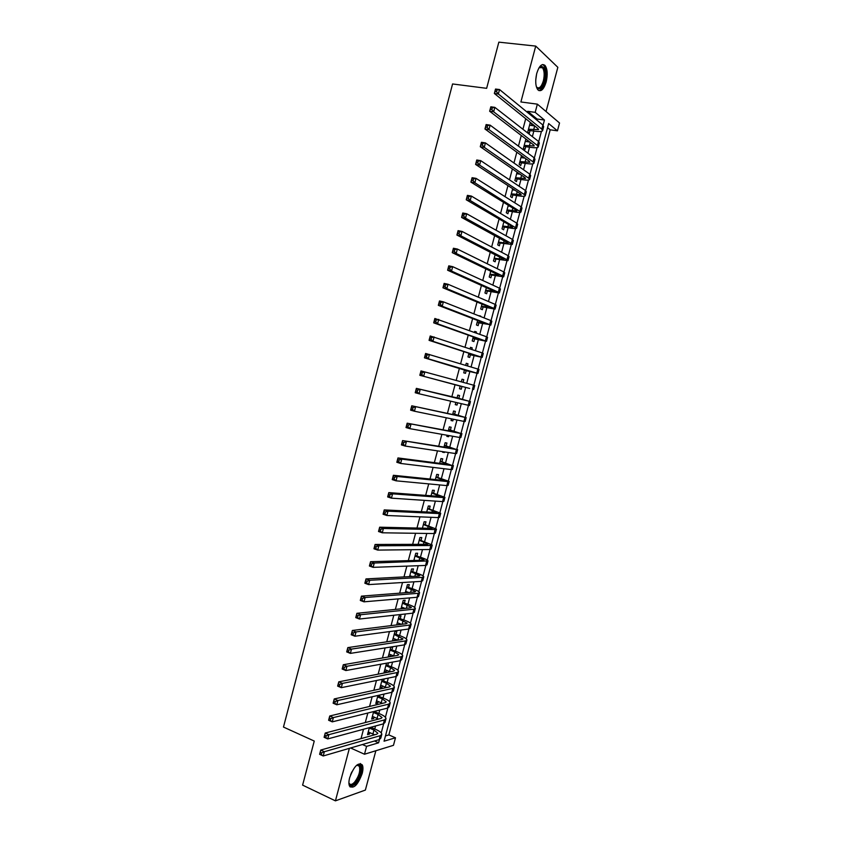 <?xml version="1.0" encoding="UTF-8"?>
<svg xmlns="http://www.w3.org/2000/svg" width="843" height="843" viewBox="0 0 843 843"><rect width="100%" height="100%" fill="white"/><g stroke="black" fill="none" stroke-linecap="round" stroke-linejoin="round"><path stroke-width="1.26" d="M362.195 773.484C363.164 769.67 363.196 766.814 362.279 764.907C358.17 761.967 353.965 766.224 349.666 777.668C348.696 781.461 348.675 784.306 349.571 786.203C353.744 789.122 357.948 784.875 362.195 773.484M546.169 81.94C547.845 74.563 547.476 69.084 545.063 65.501C541.975 63.12 539.204 65.754 536.759 73.383C535.105 80.77 535.463 86.239 537.834 89.779C540.953 92.182 543.735 89.569 546.169 81.94M385.472 735.897L388.865 734.917L395.483 737.794L393.47 745.328L364.492 754.232L366.579 746.371L378.602 742.809L379.476 739.532M546.064 111.539L557.845 67.314L535.726 46.091L498.845 42.15L486.643 88.325L452.575 83.963L283.469 727.056L314.249 741.06L302.605 785.128L335.43 800.85L365.377 790.07L375.852 750.744M536.77 120.022L537.044 119.011L527.686 111.329L535.189 112.351L537.37 104.153L559.531 122.994L557.444 130.834L548.656 123.542L384.06 741.187L395.483 737.794M388.865 734.917L550.184 129.801L557.444 130.834M369.382 727.657L367.527 734.632L369.54 734.074L369.919 732.651M373.67 711.566L371.668 719.09L373.66 718.573L374.06 717.087M377.949 695.454L375.799 703.526L377.79 703.051L378.201 701.502M382.237 679.321L379.951 687.941L381.921 687.519L382.343 685.907M386.526 663.178L384.092 672.345L386.052 671.966L386.494 670.29M391.953 649.774L392.68 647.045L390.741 647.35L388.244 656.729L390.193 656.391L390.657 654.663M396.105 634.178L396.832 631.449L394.893 631.713L392.438 640.975M400.256 618.572L400.983 615.843L399.055 616.054L396.705 624.916M404.408 602.945L405.135 600.216L403.228 600.385L400.983 608.836M408.57 587.308L409.298 584.568L407.401 584.694L405.262 592.734M412.733 571.649L413.46 568.909L411.574 568.983L409.54 576.623M416.895 555.969L417.633 553.229L415.757 553.261L413.829 560.49M421.068 540.279L421.806 537.539L419.94 537.518L418.128 544.336M425.251 524.578L425.978 521.828L424.124 521.764L422.427 528.171M429.435 508.856L430.162 506.095L428.318 505.99L426.727 511.986M433.618 493.113L434.345 490.352L432.522 490.204L431.036 495.789M437.812 477.359L438.539 474.598L436.716 474.398L435.346 479.572M442.006 461.585L442.733 458.824L440.931 458.571L439.667 463.334M438.413 468.034L440.225 468.255M446.2 445.789L446.938 443.028L445.136 442.733L443.987 447.075M442.765 451.658L442.607 452.238L444.419 452.501L444.567 451.922M450.404 429.983L451.142 427.222L449.351 426.874L448.307 430.805M447.127 435.262L446.822 436.389L448.613 436.706L448.919 435.578M454.609 414.166L455.346 411.395L453.576 411.005L452.638 414.514M451.49 418.845L451.047 420.531L452.828 420.889L453.271 419.213M458.824 398.317L459.561 395.546L457.802 395.114L456.98 398.212M455.863 402.417L455.262 404.651L457.032 405.051L457.623 402.828M463.081 382.322L463.776 379.687L462.027 379.202L461.321 381.847M420.257 373.997L421.795 374.408L422.259 372.659L420.72 372.248L419.825 375.293L420.984 370.931L424.83 371.932L423.681 376.305L419.825 375.293L469.656 388.454L460.236 385.968L459.488 388.749L461.247 389.203L461.985 386.431M467.444 365.904L468.002 363.807L466.263 363.28L465.705 365.377M464.577 369.624L463.724 372.838L465.473 373.333L466.211 370.562M471.817 349.466L472.228 347.917L470.499 347.337L470.088 348.886M468.919 353.27L467.96 356.905L469.688 357.453L470.436 354.671M476.19 333.006L476.464 332.005L474.746 331.383L474.483 332.374M473.281 336.894L472.196 340.951L473.924 341.552L474.662 338.77M480.573 316.525L478.877 315.851M477.633 320.498L476.443 324.987L478.15 325.64L478.898 322.848M481.996 304.091L480.689 309.012L482.386 309.708L483.134 306.915M486.369 287.663L484.946 293.006L486.632 293.754L487.37 290.961M490.742 271.214L489.203 276.999L490.879 277.779L491.627 274.987M495.115 254.755L493.461 260.961L495.126 261.794L495.874 259.001M499.499 238.274L497.728 244.913L499.383 245.798L500.131 242.995M503.882 221.772L502.006 228.843L503.64 229.781L504.388 226.967M508.276 205.249L506.285 212.763L507.907 213.743L508.656 210.929M512.67 188.716L510.563 196.661L512.175 197.683L512.923 194.881M517.075 172.162L514.852 180.539L516.453 181.614L517.202 178.8M521.48 155.586L519.14 164.406L520.732 165.534L521.48 162.71M525.895 139L523.429 148.252L525.01 149.422L525.758 146.608M550.184 129.801L547.56 127.651M527.686 111.329L527.412 112.361M525.726 118.705L522.923 129.264M521.269 135.46L518.434 146.134M516.822 152.204L513.956 162.994M512.386 168.916L509.488 179.833M507.95 185.618L505.02 196.651M503.513 202.309L500.552 213.458M499.088 218.969L496.095 230.244M494.662 235.618L491.638 246.999M490.247 252.247L487.191 263.754M485.831 268.854L482.744 280.477M481.427 285.44L478.308 297.189M477.022 302.015L473.871 313.881M472.628 318.57L469.446 330.551M468.234 335.103L465.02 347.2M463.84 351.626L460.594 363.839M459.456 368.128L456.179 380.456M455.083 384.608L451.795 396.958M450.668 401.194L447.433 413.407M446.274 417.77L443.06 429.835M441.869 434.324L438.708 446.253M437.475 450.868L434.345 462.649M433.091 467.391L429.993 479.024M428.708 483.893L425.652 495.378M424.324 500.373L421.31 511.722M419.951 516.843L416.969 528.045M415.578 533.282L412.638 544.357M411.215 549.72L408.307 560.648M406.853 566.127L403.987 576.918M402.501 582.524L399.666 593.166M398.149 598.899L395.356 609.405M393.807 615.253L391.047 625.622M389.466 631.586L386.747 641.818M385.125 647.909L382.448 658.004M380.794 664.221L378.149 674.168M376.463 680.501L373.86 690.312M372.142 696.771L369.571 706.445M367.833 713.02L365.293 722.556M363.512 729.248L361.015 738.647M373.091 735.233L373.375 734.169M374.756 728.995L375.556 725.992M377.306 719.416L377.527 718.584M378.886 713.463L379.793 710.038M381.51 703.578L381.679 702.978M383.028 697.909L384.039 694.074M387.169 682.345L388.296 678.088M391.31 666.76L392.553 662.092M395.462 651.165L396.821 646.065M399.614 635.548L401.078 630.037M403.776 619.911L405.357 613.978M407.938 604.262L409.635 597.908M412.111 588.593L413.913 581.818M416.284 572.913L418.191 565.716M420.457 557.212L422.491 549.594M424.64 541.501L426.779 533.45M428.824 525.769L431.079 517.296M433.017 510.015L435.378 501.121M437.211 494.251L439.688 484.925M441.405 478.466L444.008 468.708M445.61 462.67L448.318 452.48M449.825 446.853L452.649 436.242M454.029 431.015L456.969 419.972M458.244 415.167L461.3 403.692M462.47 399.308L465.642 387.39M466.727 383.312L469.867 371.5M471.068 367L474.103 355.588M475.41 350.656L478.339 339.655M479.762 334.302L482.586 323.712M484.124 317.927L486.832 307.748M488.487 301.531L491.079 291.773M492.849 285.124L495.336 275.766M497.222 268.696L499.593 259.76M501.596 252.247L503.861 243.722M505.979 235.787L508.129 227.673M510.363 219.296L512.407 211.614M514.757 202.805L516.685 195.534M519.151 186.282L520.974 179.433M523.545 169.749L525.263 163.31M527.95 153.194L529.552 147.177M532.365 136.619L533.851 131.034M530.31 122.393L527.729 132.077L529.299 133.299L530.047 130.486M531.385 125.459L531.87 123.647M527.075 141.656L527.465 140.201M522.776 157.82L523.071 156.745M518.487 173.985L518.677 173.268M407.158 592.587L407.327 591.986M402.891 608.635L403.154 607.677M398.634 624.674L398.981 623.356M394.376 640.68L394.819 639.015M387.812 665.348L388.486 662.83M383.681 680.912L384.208 678.921M379.54 696.455L379.93 695.011M375.409 711.977L375.651 711.07M349.371 748.342L335.43 800.85M350.604 747.983L364.492 754.232M362.427 744.527L366.579 746.371M535.726 46.091L520.9 101.971L537.37 104.153M543.082 125.196L544.452 120.043L535.189 112.351M381.236 732.904L383.66 723.789M385.399 717.277L387.864 708.025M389.561 701.639L392.069 692.251M393.734 685.981L396.273 676.455M397.907 670.301L400.478 660.649M402.09 654.611L404.693 644.821M406.273 638.899L408.918 628.973M410.457 623.177L413.133 613.114M414.651 607.434L417.369 597.234M418.845 591.67L421.595 581.343M423.049 575.895L425.841 565.432M427.253 560.1L430.078 549.499M431.468 544.293L434.324 533.556M435.683 528.466L438.581 517.591M439.898 512.628L442.828 501.617M444.124 496.769L447.096 485.621M448.35 480.889L451.353 469.604M452.586 464.999L455.631 453.576M456.822 449.087L459.899 437.528M461.058 433.165L464.177 421.458M465.304 417.211L468.466 405.378M469.562 401.257L472.754 389.276M473.819 385.24L477.012 373.28M478.118 369.118L481.269 357.274M482.417 352.985L485.536 341.246M486.717 336.831L489.815 325.208M491.026 320.656L494.093 309.149M495.336 304.46L498.371 293.069M499.657 288.253L502.66 276.978M503.977 272.026L506.949 260.866M508.297 255.777L511.237 244.733M512.628 239.517L515.537 228.59M516.97 223.237L519.846 212.425M521.311 206.946L524.156 196.25M525.653 190.634L528.466 180.054M530.005 174.301L532.787 163.837M534.357 157.947L537.107 147.609M538.719 141.582L541.438 131.36M537.044 119.011L544.452 120.043M374.492 740.997L378.602 742.809M530.047 123.363L531.838 123.615M525.758 139.485L526.706 139.622M478.919 315.672L480.7 316.083M474.693 331.584L476.464 332.005M470.457 347.485L472.228 347.917M466.242 363.365L468.002 363.807M462.027 379.224L463.776 379.687M459.498 388.739L461.247 389.203M455.283 404.577L457.032 405.051M451.079 420.394L452.828 420.889M446.874 436.2L448.613 436.706M442.68 451.985L444.419 452.501M396.8 624.558L397.464 624.821M392.648 640.153L394.124 640.722M388.507 655.728L390.193 656.391M384.376 671.281L386.052 671.966M380.246 686.824L381.921 687.519M376.115 702.345L377.79 703.051M371.995 717.857L373.66 718.573M367.875 733.347L369.54 734.074M528.487 129.242L538.551 129.664L537.992 128.568L494.346 93.478L495.515 89.042L499.541 89.548L542.86 125.006L543.672 126.65L542.681 130.38M529.562 125.196L534.715 125.934M497.033 89.959L495.421 89.748L494.946 91.529L496.559 91.739L497.033 89.959L499.541 89.548L498.361 94.005L541.764 129.105L542.586 130.739C541.838 131.624 539.372 131.782 535.168 131.223L528.182 130.37M496.559 91.739L498.361 94.005L494.346 93.478L494.946 91.529M495.421 89.748L495.515 89.042M539.025 67.756L540.584 66.418C544.873 66.281 546.138 71.212 544.378 81.234C541.775 88.873 539.099 90.686 536.348 86.692M536.401 86.808L536.664 87.145C539.172 89.073 541.406 86.987 543.356 80.875C544.683 74.964 544.388 70.58 542.46 67.714L539.109 67.651M538.856 90.591C541.364 90.127 543.408 87.187 544.978 81.771C546.633 74.437 546.264 69 543.872 65.448L542.555 64.542M356.463 765.381L358.602 764.643C363.027 764.38 360.667 777.372 355.282 783.031C351.921 786.403 349.803 786.298 348.918 782.725M348.918 782.757L349.139 783.284C350.309 785.107 352.132 784.728 354.597 782.135C358.97 776.245 360.541 770.945 359.329 766.245L357.664 765.117L356.494 765.36M350.151 787.004L355.335 784.211C360.741 776.888 362.69 770.312 361.183 764.496L360.361 763.516M524.188 145.417L534.209 145.965L533.63 144.922L489.646 111.255L490.826 106.808L494.83 107.356L538.487 141.392L539.33 142.962L538.329 146.714M525.263 141.382L529.91 142.077M492.312 107.778L490.71 107.567L490.236 109.348L491.838 109.558L492.312 107.778L494.83 107.356L493.65 111.803L537.402 145.491L538.245 147.04C537.518 147.862 535.052 147.978 530.869 147.377L523.903 146.482M491.838 109.558L493.65 111.803L489.646 111.255L490.236 109.348M490.71 107.567L490.826 106.808M519.889 161.582L529.868 162.256L529.288 161.266L484.957 129L486.126 124.564L490.12 125.143L534.125 157.767L534.989 159.253L533.988 163.015M520.963 157.536L525.031 158.178M487.602 125.586L486 125.354L485.536 127.135L487.138 127.367L487.602 125.586L490.12 125.143L488.951 129.58L533.039 161.867L533.904 163.321C533.197 164.09 530.753 164.153 526.569 163.521L519.625 162.573M487.138 127.367L488.951 129.58L484.957 129L485.536 127.135M486 125.354L486.126 124.564M515.6 177.715L525.537 178.526L524.936 177.599L480.268 146.724L481.437 142.298L485.42 142.899L529.773 174.132L530.658 175.534L529.646 179.306M516.675 173.679L520.089 174.248M482.902 143.373L481.3 143.12L480.837 144.901L482.428 145.144L482.902 143.373L485.42 142.899L484.251 147.335L528.687 178.221L529.573 179.591C528.877 180.297 526.443 180.307 522.281 179.654L515.347 178.653M482.428 145.144L484.251 147.335L480.268 146.724L480.837 144.901M481.3 143.12L481.437 142.298M511.311 193.837L521.216 194.775L520.595 193.911L475.589 164.427L476.759 160.001L480.731 160.644L525.421 190.465L526.327 191.782L525.315 195.587M512.386 189.812L515.031 190.265M478.202 161.129L476.611 160.876L476.147 162.646L477.739 162.91L478.202 161.129L480.731 160.644L479.562 165.08L524.335 194.554L525.242 195.85C524.567 196.482 522.154 196.451 517.992 195.755L511.079 194.712M477.739 162.91L479.562 165.08L475.589 164.427L476.147 162.646M476.611 160.876L476.759 160.001M507.033 209.939L516.885 211.013L516.264 210.202L470.91 182.12L472.08 177.694L476.042 178.368L521.079 206.788L521.996 208.021L520.985 211.846M508.097 205.913L509.857 206.229M473.513 178.874L471.922 178.6L471.458 180.37L473.039 180.644L473.513 178.874L476.042 178.368L474.872 182.794L520.921 212.078C520.257 212.647 517.855 212.573 513.714 211.846L506.812 210.75M473.039 180.644L474.872 182.794L470.91 182.12L471.458 180.37M471.922 178.6L472.08 177.694M502.755 226.029L512.576 227.231L511.933 226.472L466.242 199.78L467.401 195.365L471.363 196.071L516.738 223.1L517.676 224.249L516.654 228.084M503.819 222.015L504.514 222.141M468.824 196.588L467.243 196.314L466.769 198.084L468.36 198.358L468.824 196.588L471.363 196.071L470.194 200.486L516.601 228.295C515.958 228.801 513.566 228.674 509.435 227.926L502.554 226.778M468.36 198.358L470.194 200.486L466.242 199.78L466.769 198.084M467.243 196.314L467.401 195.365M498.476 242.099L508.255 243.427L507.602 242.731L461.574 217.42L462.744 213.016L466.685 213.743L512.396 239.38L513.366 240.445L512.333 244.301M464.145 214.291L462.565 213.996L462.101 215.766L463.682 216.061L464.145 214.291L466.685 213.743L465.515 218.158L511.311 243.448L512.281 244.502L498.297 242.795M463.682 216.061L465.515 218.158L461.574 217.42L462.101 215.766M462.565 213.996L462.744 213.016M494.209 258.158L503.956 259.612L503.282 258.97L456.917 235.049L458.076 230.645L462.017 231.403L508.066 255.65L509.056 256.641L508.023 260.508M459.467 231.973L457.897 231.667L457.422 233.427L459.003 233.732L459.467 231.973L462.017 231.403L460.847 235.819L506.98 259.718L507.971 260.677L494.04 258.78M459.003 233.732L460.847 235.819L456.917 235.049L457.422 233.427M457.897 231.667L458.076 230.645M489.952 274.186L498.961 275.187L452.259 252.647L453.418 248.253L457.349 249.043L503.735 271.899L504.746 272.805L503.714 276.694M454.798 249.623L453.228 249.307L452.765 251.066L454.335 251.393L454.798 249.623L457.349 249.043L456.179 253.448L502.649 275.967L503.671 276.841L489.794 274.755M454.335 251.393L456.179 253.448L452.259 252.647L452.765 251.066M453.228 249.307L453.418 248.253M485.694 290.213L494.651 291.393L447.612 270.224L448.771 265.84L452.68 266.662L499.414 288.137L500.447 288.959L499.404 292.858M450.13 267.263L448.571 266.936L448.097 268.696L449.667 269.022L450.13 267.263L452.68 266.662L451.521 271.067L498.329 292.194L499.372 292.995L485.557 290.719M449.667 269.022L451.521 271.067L447.612 270.224L448.097 268.696M448.571 266.936L448.771 265.84M481.437 306.209L490.341 307.579L442.965 287.79L444.124 283.406L448.033 284.26L495.094 304.355L496.148 305.092L495.104 309.012M445.473 284.881L443.913 284.534L443.45 286.293L445.009 286.641L445.473 284.881L448.033 284.26L446.864 288.654L494.019 308.401L495.073 309.118L481.321 306.652M445.009 286.641L446.864 288.654L442.965 287.79L443.45 286.293M443.913 284.534L444.124 283.406M477.18 322.195L486.042 323.744L438.328 305.335L439.488 300.951L443.376 301.836L490.784 320.551L491.848 321.204L490.805 325.145M440.826 302.479L439.266 302.121L438.803 303.88L440.352 304.239L440.826 302.479L443.376 301.836L442.217 306.23L489.699 324.597L477.085 322.584M440.352 304.239L442.217 306.23L438.328 305.335L438.803 303.88M439.266 302.121L439.488 300.951M472.944 338.159L481.743 339.898L433.692 322.848L434.851 318.475L486.474 336.736L487.57 337.305L486.506 341.267M436.168 320.055L434.619 319.687L434.156 321.436L435.705 321.805L436.168 320.055L438.729 319.392L437.57 323.775L486.495 341.331L472.849 338.486M435.705 321.805L437.57 323.775L433.692 322.848L434.156 321.436M434.619 319.687L434.851 318.475M468.697 354.113L477.444 356.031L429.066 340.351L430.225 335.978L482.164 352.901L483.281 353.386L482.228 357.369M431.532 337.611L429.983 337.221L429.519 338.981L431.068 339.36L431.532 337.611L434.092 336.926L432.933 341.31L482.207 357.411L468.624 354.376M431.068 339.36L432.933 341.31L429.066 340.351L429.519 338.981M429.983 337.221L430.225 335.978M464.461 370.045L424.45 357.832L425.599 353.459L477.865 369.044L479.003 369.455L477.939 373.449L464.409 370.256M426.895 355.145L425.346 354.745L424.883 356.494L426.432 356.895L426.895 355.145L429.456 354.439L428.307 358.812L477.939 373.47M426.432 356.895L428.307 358.812L424.45 357.832L424.883 356.494M425.346 354.745L425.599 353.459M421.795 374.408L423.681 376.305L460.194 386.115M422.259 372.659L424.83 371.932L474.725 385.504L473.661 389.519M420.72 372.248L420.984 370.931M457.064 397.896L416.368 388.37L469.277 401.289L457.075 397.854M417.633 390.151L420.214 389.413L419.055 393.776L415.22 392.733L416.368 388.37L415.631 391.479L417.169 391.9L417.633 390.151L416.094 389.729M417.169 391.9L419.055 393.776L469.393 405.536L470.457 401.553M415.22 392.733L415.631 391.479M452.839 413.776L461.384 416.379L411.763 405.799L464.999 417.38L452.86 413.692M413.017 407.622L415.588 406.863L414.44 411.226L410.615 410.151L411.763 405.799L411.015 408.939L412.554 409.371L413.017 407.622L411.479 407.19M412.554 409.371L414.44 411.226L463.924 421.405L465.125 421.553L466.179 417.591M410.615 410.151L411.015 408.939M448.613 429.645L457.106 432.427L407.158 423.197L460.71 433.46L448.655 429.519M408.391 425.072L410.984 424.292L409.824 428.655L406.01 427.549L407.158 423.197L406.41 426.379L407.938 426.821L408.391 425.072L406.863 424.63M407.938 426.821L409.824 428.655L459.646 437.475L460.868 437.538L461.922 433.608M406.01 427.549L406.41 426.379M444.398 445.504L452.839 448.465L402.564 440.583L456.432 449.519L444.451 445.325M403.786 442.501L406.368 441.711L405.22 446.063L401.416 444.925L402.564 440.583L401.805 443.797L403.323 444.25L403.786 442.501L402.259 442.048M403.323 444.25L405.22 446.063L455.368 453.534L456.611 453.513L457.654 449.604M401.416 444.925L401.805 443.797M440.194 461.342L448.581 464.482L397.97 457.939L401.774 459.108L452.164 465.568L440.257 461.11M399.182 459.92L401.774 459.108L400.625 463.45L396.821 462.28L397.97 457.939L397.201 461.195L398.718 461.658L399.182 459.92L397.664 459.456M398.718 461.658L400.625 463.45L451.1 469.572L452.364 469.477L453.397 465.589M396.821 462.28L397.201 461.195M435.989 477.159L444.314 480.489L393.386 475.283L397.179 476.474L447.896 481.595L449.182 481.437L436.063 476.885M394.577 477.307L397.179 476.474L396.031 480.816L392.237 479.614L393.386 475.283L392.606 478.571L394.124 479.045L394.577 477.307L393.059 476.832M394.124 479.045L396.031 480.816L446.832 485.6L448.118 485.42L449.15 481.553M392.237 479.614L392.606 478.571M431.785 492.965L440.067 496.464L388.802 492.607L392.585 493.829L443.629 497.602L444.935 497.359L431.869 492.639M389.982 494.683L392.585 493.829L391.437 498.16L387.664 496.938L388.802 492.607L388.012 495.926L389.529 496.422L389.982 494.683L388.475 494.188M389.529 496.422L391.437 498.16L442.564 501.596L443.871 501.343L444.893 497.507M387.664 496.938L388.012 495.926M427.591 508.75L436.706 512.228L435.81 512.439L384.229 509.91L388.001 511.164L439.372 513.587L440.699 513.271L427.686 508.382M385.399 512.028L388.001 511.164L386.853 515.495L383.091 514.23L384.229 509.91L383.428 513.261L384.935 513.766L385.399 512.028L383.892 511.532M384.935 513.766L386.853 515.495L438.307 517.591L439.635 517.254L440.657 513.44M383.091 514.23L383.428 513.261M423.397 524.525L432.48 528.118L431.563 528.382L379.666 527.191L383.417 528.477L435.114 529.562L436.463 529.172L423.502 524.104M380.815 529.362L383.417 528.477L382.279 532.797L378.518 531.511L379.666 527.191L378.855 530.584L380.351 531.101L380.815 529.362L379.308 528.846M380.351 531.101L382.279 532.797L434.061 533.556L435.409 533.145L436.411 529.351M378.518 531.511L378.855 530.584M419.203 540.279L428.244 543.998L427.327 544.315L375.093 544.462L378.844 545.769L430.868 545.526L432.238 545.042L419.329 539.805M376.231 546.675L378.844 545.769L377.706 550.089L373.955 548.772L375.093 544.462L374.281 547.876L375.778 548.403L376.231 546.675L374.735 546.148M375.778 548.403L377.706 550.089L429.804 549.51L431.173 549.014L432.185 545.252M373.955 548.772L374.281 547.876M413.976 559.942L415.409 560.447M415.019 556.011L424.029 559.857L423.091 560.226L370.541 561.701L374.271 563.04L428.012 560.911C427.717 560.121 425.61 559.035 421.7 557.644L415.156 555.495M371.658 563.967L374.271 563.04L373.133 567.35L369.403 566.011L370.541 561.701L369.708 565.158L371.205 565.695L371.658 563.967L370.161 563.43M371.205 565.695L373.133 567.35L425.567 565.442L426.958 564.873L427.949 561.132M369.403 566.011L369.708 565.158M409.793 575.664L412.101 576.486M410.847 571.733L419.803 575.706L418.855 576.127L365.988 578.92L369.708 580.29L422.385 577.392L423.787 576.749C423.513 575.906 421.426 574.768 417.517 573.356L410.994 571.164M367.095 581.238L369.708 580.29L368.57 584.599L364.85 583.23L365.988 578.92L365.145 582.418L366.642 582.966L367.095 581.238L365.599 580.69M366.642 582.966L368.57 584.599L421.321 581.364L422.733 580.711L423.723 577.002M364.85 583.23L365.145 582.418M405.62 591.365L408.655 592.471M406.663 587.434L415.599 591.533L414.63 592.007L361.436 596.127L365.156 597.518L418.149 593.293L419.572 592.576C419.319 591.67 417.243 590.49 413.344 589.046L406.832 586.823M362.532 598.488L365.156 597.518L364.007 601.828L360.298 600.427L361.436 596.127L360.583 599.647L362.079 600.216L362.532 598.488L361.046 597.929M362.079 600.216L364.007 601.828L417.095 597.265L418.518 596.528L419.498 592.85M360.298 600.427L360.583 599.647M401.458 607.044L405.114 608.414M402.501 603.124L411.384 607.339L410.415 607.877L356.895 613.304L360.593 614.737L413.913 609.183L415.367 608.393C415.125 607.424 413.059 606.201 409.171 604.716L402.669 602.46M357.969 615.717L360.593 614.737L359.455 619.036L355.757 617.603L356.895 613.304L356.031 616.865L357.516 617.445L357.969 615.717L356.494 615.148M357.516 617.445L359.455 619.036L412.859 613.156L414.313 612.334L415.283 608.678M355.757 617.603L356.031 616.865M397.285 622.714L401.479 624.315M398.328 618.794L407.18 623.135L406.189 623.725L352.353 630.469L356.052 631.923L409.687 625.053L411.163 624.178C410.931 623.156 408.876 621.881 404.998 620.374L398.518 618.088M353.417 632.935L356.052 631.923L354.914 636.223L351.215 634.758L352.353 630.469L351.489 634.062L352.964 634.653L353.417 632.935L351.942 632.345M352.964 634.653L354.914 636.223L408.634 629.026L410.109 628.13L411.078 624.494M351.215 634.758L351.489 634.062M393.133 638.362L397.78 640.174M394.166 634.452L402.986 638.92L401.974 639.552L347.822 647.614L351.51 649.099L405.472 640.912L406.958 639.963C406.748 638.868 404.703 637.561 400.836 636.022L394.366 633.694M348.876 650.122L351.51 649.099L350.372 653.388L346.684 651.902L347.822 647.614L346.947 651.239L348.422 651.839L348.876 650.122L347.4 649.521M348.422 651.839L350.372 653.388L404.408 644.874L405.904 643.904L406.863 640.29M346.684 651.902L346.947 651.239M388.971 653.999L394.029 656.012M390.014 650.09L394.745 651.966L398.781 654.674L397.77 655.369L343.291 664.737L346.968 666.255L401.247 656.75L402.754 655.717C402.564 654.568 400.541 653.209 396.684 651.639L390.225 649.289M344.334 667.298L346.968 666.255L345.83 670.543L342.163 669.015L343.291 664.737L342.406 668.404L343.881 669.005L344.334 667.298L342.859 666.687M343.881 669.005L345.83 670.543L400.193 660.712L401.711 659.658L402.659 656.075M342.163 669.015L342.406 668.404M384.819 669.616L390.214 671.818M385.862 665.707L390.583 667.624L394.598 670.417L393.565 671.165L338.77 681.839L342.437 683.388L397.032 672.566L398.56 671.46C398.391 670.248 396.379 668.847 392.532 667.256L386.083 664.864M339.803 684.442L342.437 683.388L341.299 687.667L337.643 686.118L338.77 681.839L337.874 685.538L339.339 686.16L339.803 684.442L338.328 683.821M339.339 686.16L341.299 687.667L395.989 676.529L397.517 675.401L398.465 671.839M337.643 686.118L337.874 685.538M380.667 685.211L386.357 687.593M381.71 681.313L386.421 683.262L390.404 686.149L389.361 686.94L334.249 698.931L337.906 700.501L392.827 688.373L394.376 687.193C394.218 685.917 392.216 684.474 388.381 682.841L381.942 680.417M335.272 701.576L337.906 700.501L336.779 704.78L333.122 703.199L334.249 698.931L333.354 702.651L334.819 703.283L335.272 701.576L333.807 700.944M334.819 703.283L336.779 704.78L391.774 692.324L393.333 691.123L394.271 687.582M333.122 703.199L333.354 702.651M376.526 700.796L382.469 703.357M377.559 696.908L382.269 698.879L386.22 701.861L385.167 702.704L329.739 715.992L333.385 717.593L388.623 704.168L390.193 702.904C390.046 701.566 388.065 700.08 384.239 698.425L377.812 695.96M330.741 718.689L333.385 717.593L332.258 721.861L328.612 720.259L329.739 715.992L328.833 719.753L330.287 720.396L330.741 718.689L329.286 718.046M330.287 720.396L332.258 721.861L387.569 708.109L389.15 706.824L390.077 703.315M372.385 716.371L378.539 719.09M373.428 712.472L378.117 714.485L382.048 717.551L380.973 718.457L325.229 733.041L328.865 734.664L384.419 719.933L386.01 718.594C385.883 717.203 383.913 715.665 380.098 713.979L374.166 711.439M326.22 735.781L328.865 734.664L327.737 738.932L324.102 737.298L325.229 733.041L324.313 736.835L325.767 737.488L326.22 735.781L324.766 735.128M325.767 737.488L327.737 738.932L383.375 723.874L384.966 722.514L385.894 719.026M368.254 731.914L374.598 734.801M369.287 728.036L373.965 730.07L377.875 733.231L376.789 734.179L320.73 750.059L324.355 751.724L380.225 735.686L381.837 734.274C381.721 732.82 379.761 731.239 375.957 729.522L370.804 727.277M321.71 752.852L324.355 751.724L323.227 755.981L319.602 754.316L320.73 750.059L319.803 753.895L321.257 754.559L321.71 752.852L320.256 752.188M321.257 754.559L323.227 755.981L379.181 739.627L380.794 738.183L381.71 734.727M534.694 125.934L533.619 129.98M542.86 125.006L541.764 129.105M536.601 74.005L535.737 80.106M351.858 771.893L350.583 774.812M530.31 142.383L529.299 146.197M538.487 141.392L537.402 145.491M525.937 158.832L524.999 162.383M534.125 157.767L533.039 161.867M521.564 175.27L520.689 178.558M529.773 174.132L528.687 178.221M517.202 191.677L516.39 194.722M525.421 190.465L524.335 194.554M512.839 208.073L512.101 210.855M521.079 206.788L519.994 210.866M508.477 224.459L507.813 226.978M516.738 223.1L515.653 227.167M504.125 240.813L503.524 243.09M512.396 239.38L511.311 243.448M499.783 257.157L499.246 259.18M508.066 255.65L506.98 259.718M495.442 273.49L494.967 275.25M503.735 271.899L502.649 275.967M491.1 289.792L490.7 291.299M499.414 288.137L498.329 292.194M486.769 306.083L486.432 307.337M495.094 304.355L494.019 308.401M482.438 322.353L482.164 323.364M490.784 320.551L489.699 324.597M478.107 338.612L477.907 339.36M486.474 336.736L485.399 340.783M482.164 352.901L481.09 356.937M477.865 369.044L476.79 373.08M473.566 385.177L472.501 389.203M469.277 401.289L468.213 405.314M464.999 417.38L463.924 421.405M453.523 431.047L453.334 431.732M460.71 433.46L459.646 437.475M449.287 446.938L449.045 447.875M456.432 449.519L455.368 453.534M445.072 462.807L444.756 463.987M452.164 465.568L451.1 469.572M440.847 478.666L440.467 480.089M447.896 481.595L446.832 485.6M436.642 494.504L436.189 496.179M443.629 497.602L442.564 501.596M432.427 510.321L431.922 512.249M439.372 513.587L438.307 517.591M428.223 526.127L427.643 528.298M435.114 529.562L434.061 533.556M424.018 541.912L423.386 544.325M430.868 545.526L429.804 549.51M419.825 557.687L419.119 560.342M426.621 561.459L425.567 565.442M415.641 573.44L414.861 576.338M422.385 577.392L421.321 581.364M411.447 589.183L410.615 592.323M418.149 593.293L417.095 597.265M407.264 604.905L406.368 608.288M413.913 609.183L412.859 613.156M403.091 620.606L402.122 624.231M409.687 625.053L408.634 629.026M398.918 636.296L397.885 640.164M405.472 640.912L404.408 644.874M394.745 651.966L393.702 655.875M401.247 656.75L400.193 660.712M390.583 667.624L389.54 671.534M397.032 672.566L395.989 676.529M386.421 683.262L385.377 687.161M392.827 688.373L391.774 692.324M382.269 698.879L381.226 702.788M388.623 704.168L387.569 708.109M378.117 714.485L377.074 718.384M384.419 719.933L383.375 723.874M373.965 730.07L372.933 733.968M380.225 735.686L379.181 739.627M539.826 67.166L540.584 66.418M539.372 67.356L542.46 67.714M357.664 765.117L358.602 764.643M356.884 765.128L359.329 766.245"/></g></svg>
